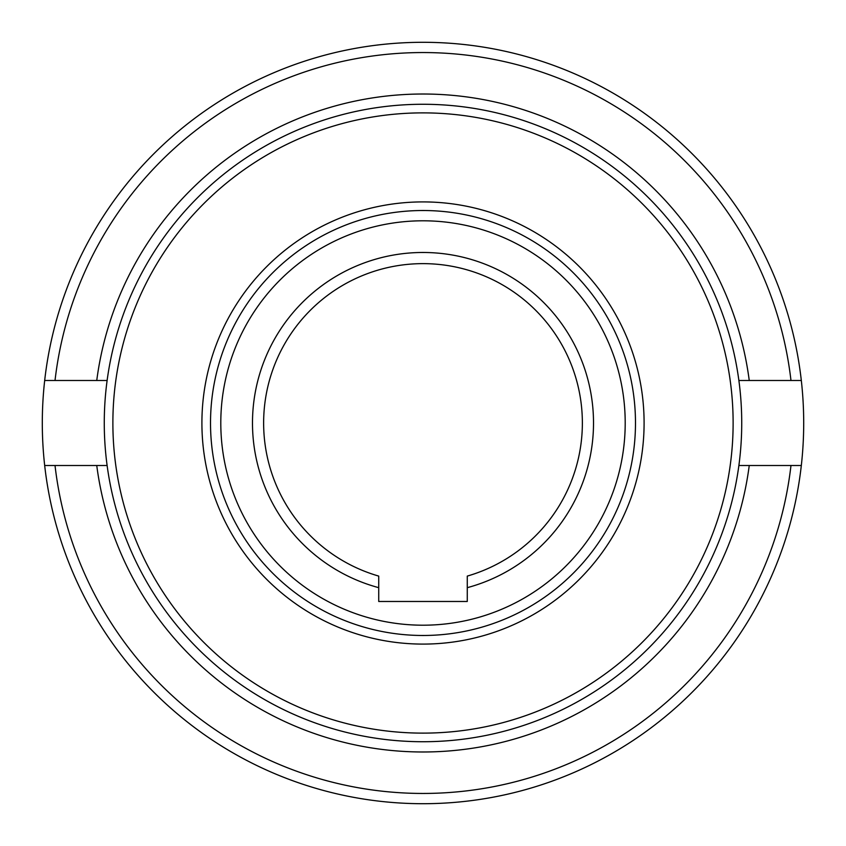 <?xml version="1.0" encoding="UTF-8"?>
<svg xmlns="http://www.w3.org/2000/svg" width="846" height="846" viewBox="0 0 846 846"><rect width="100%" height="100%" fill="white"/><g stroke="black" fill="none" stroke-linecap="round" stroke-linejoin="round"><path stroke-width="1.27" d="M467.267 587.674L467.267 576.094A159.365 159.365 0 0 0 423 263.635A159.365 159.365 0 0 0 378.733 576.094L378.733 587.674A170.522 170.522 0 0 1 423 252.478A170.522 170.522 0 0 1 467.267 587.674L467.267 601.485L378.733 601.485L378.733 587.674M738.875 380.499L801.321 380.499A380.7 380.7 0 0 1 801.321 465.501L738.875 465.501M104.27 423A318.731 318.731 0 0 0 423 741.731A318.731 318.731 0 0 0 741.731 423A318.731 318.731 0 0 0 423 104.27A318.731 318.731 0 0 0 104.27 423A318.731 318.731 0 0 1 423 104.27A318.731 318.731 0 0 1 741.731 423M423 635.483A212.483 212.483 0 0 0 635.483 423A212.483 212.483 0 0 0 423 210.517A212.483 212.483 0 0 0 210.517 423A212.483 212.483 0 0 0 423 635.483M107.125 465.501L44.679 465.501A380.7 380.7 0 0 1 44.679 380.499L107.125 380.499M55.022 465.501L44.679 465.501A380.7 380.7 0 0 0 801.321 465.501L790.978 465.501A370.421 370.421 0 0 1 55.022 465.501M801.321 380.499A380.7 380.7 0 0 0 423 42.3A380.7 380.7 0 0 1 801.321 380.499L790.978 380.499A370.421 370.421 0 0 0 55.022 380.499L44.679 380.499A380.7 380.7 0 0 1 423 42.3A380.7 380.7 0 0 0 44.679 380.499M423 625.205A202.205 202.205 0 0 0 625.205 423A202.205 202.205 0 0 0 423 220.795A202.205 202.205 0 0 0 220.795 423A202.205 202.205 0 0 0 423 625.205M44.679 465.501A380.7 380.7 0 0 0 801.321 465.501M112.878 423A310.122 310.122 0 0 0 423 733.122A310.122 310.122 0 0 0 733.122 423A310.122 310.122 0 0 0 423 112.878A310.122 310.122 0 0 0 112.878 423M201.908 423A221.092 221.092 0 0 0 423 644.092A221.092 221.092 0 0 0 644.092 423A221.092 221.092 0 0 0 423 201.908A221.092 221.092 0 0 0 201.908 423M635.483 423A212.483 212.483 0 0 0 423 210.517A212.483 212.483 0 0 0 210.517 423M749.249 380.499A329.009 329.009 0 0 0 96.751 380.499M96.751 465.501A329.009 329.009 0 0 0 749.249 465.501"/></g></svg>
